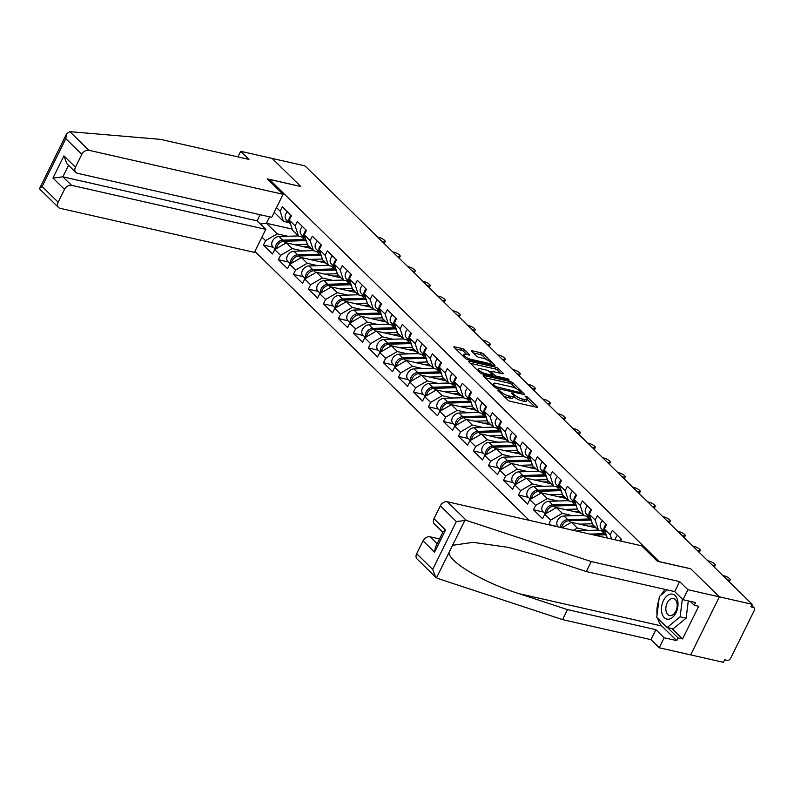 <?xml version="1.0" encoding="UTF-8"?>
<svg xmlns="http://www.w3.org/2000/svg" width="794" height="794" viewBox="0 0 794 794"><rect width="100%" height="100%" fill="white"/><g stroke="black" fill="none" stroke-linecap="round" stroke-linejoin="round"><path stroke-width="1.19" d="M498.146 389.775L497.778 390.191L507.813 400.027A1.935 0.546 26.3 0 0 510.224 401.288L536.684 407.282A1.935 0.546 26.3 0 0 537.478 407.213A1.935 0.546 26.3 0 0 537.21 406.697L527.186 396.861L524.943 396.027L526.422 397.665A6.173 1.737 26.3 0 1 527.256 399.332A6.173 1.737 26.3 0 1 524.745 399.561L522.531 399.064A6.173 1.737 26.3 0 1 514.81 395.035L511.822 392.881L511.455 393.298L512.755 394.568A6.173 1.737 26.3 0 1 513.589 396.236A6.173 1.737 26.3 0 1 511.068 396.464L508.865 395.958A6.173 1.737 26.3 0 1 501.133 391.928L498.146 389.775M464.51 349.767A1.935 0.546 26.3 0 0 462.098 348.506L454.664 346.819A1.935 0.546 26.3 0 0 453.88 346.889A1.935 0.546 26.3 0 0 454.138 347.415L465.284 358.332A1.935 0.546 26.3 0 0 467.696 359.593L494.166 365.597A1.935 0.546 26.3 0 0 494.95 365.528A1.935 0.546 26.3 0 0 494.692 365.002L483.546 354.084A1.935 0.546 26.3 0 0 481.134 352.824L472.162 350.789A1.935 0.546 26.3 0 0 471.378 350.859A1.935 0.546 26.3 0 0 471.636 351.385L476.41 356.059A1.935 0.546 26.3 0 0 478.822 357.31L483.268 358.322A5.161 1.449 26.3 0 1 488.31 360.575A5.161 1.449 26.3 0 1 490.424 363.086A5.161 1.449 26.3 0 1 488.32 363.275L470.892 359.325A5.161 1.449 26.3 0 1 465.85 357.072A5.161 1.449 26.3 0 1 463.746 354.561A5.161 1.449 26.3 0 1 465.85 354.372L468.748 355.027A1.935 0.546 26.3 0 0 469.532 354.958A1.935 0.546 26.3 0 0 469.274 354.442L464.51 349.767L463.676 351.454A1.935 0.546 26.3 0 0 461.254 350.194L455.696 348.933M435.678 577.228L417.039 558.946A5.895 4.298 -45.6 0 1 416.671 553.716L432.69 569.417L435.678 577.228L437.643 578.419L562.569 619.618L650.951 639.656L659.219 647.765L690.671 654.891L719.364 596.85L690.701 568.752L659.248 561.626L269.364 179.394L300.817 186.53L272.153 158.433L304.965 165.867L752.166 604.284L750.916 606.824L753.308 607.37L751.511 605.604M753.308 607.37A2.948 2.154 134.4 0 1 754.121 607.797A2.948 2.154 134.4 0 1 754.3 610.417L730.629 658.305A2.948 2.154 134.4 0 1 727.125 660.34L724.733 659.794L723.473 662.335L690.671 654.891L719.364 596.85L752.166 604.284M484.032 375.602A1.935 0.546 26.3 0 0 483.238 375.671A1.935 0.546 26.3 0 0 483.496 376.197L494.642 387.115A1.935 0.546 26.3 0 0 497.054 388.375L523.524 394.38A1.935 0.546 26.3 0 0 524.308 394.3A1.935 0.546 26.3 0 0 524.05 393.784L512.904 382.867A1.935 0.546 26.3 0 0 510.492 381.606L484.032 375.602L483.655 376.346M479.963 372.723L468.817 361.806A1.935 0.546 26.3 0 1 468.559 361.28A1.935 0.546 26.3 0 1 469.353 361.21L495.813 367.215A1.935 0.546 26.3 0 1 498.225 368.476L502.999 373.15A1.935 0.546 26.3 0 1 503.257 373.666A1.935 0.546 26.3 0 1 502.473 373.736L491.734 371.304A1.935 0.546 26.3 0 0 490.95 371.374A1.935 0.546 26.3 0 0 491.208 371.9L494.374 374.996A1.935 0.546 26.3 0 0 496.786 376.257L507.962 378.788L509.282 380.088L482.375 373.984A1.935 0.546 26.3 0 1 479.963 372.723M268.878 180.387L269.364 179.394M254.894 251.38L529.231 520.328M273.285 247.271L263.409 245.038L272.541 253.991L274.714 249.594L286.386 242.825L311.059 248.423M263.409 245.038L265.583 240.632L261.96 237.078M276.511 207.631L280.133 211.184L282.307 206.787L291.448 215.74L289.274 220.146L295.14 225.893L297.313 221.496L306.444 230.449L304.271 234.855L310.136 240.602L312.32 236.205L321.451 245.157L319.277 249.564L325.143 255.311L327.317 250.914L336.458 259.866L334.284 264.273L340.15 270.02L342.323 265.623L351.454 274.575L349.281 278.972L355.146 284.728L357.32 280.332L366.461 289.284L364.287 293.681L370.153 299.437L372.326 295.04L381.467 303.993L379.284 308.39L385.159 314.146L387.333 309.749L396.464 318.702L394.29 323.098L400.156 328.855L402.33 324.448L411.471 333.411L409.297 337.807L415.163 343.564L417.336 339.157L426.467 348.119L424.294 352.516L430.159 358.273L432.343 353.866L441.474 362.828L439.3 367.225L445.166 372.982L447.34 368.575L456.481 377.537L454.307 381.934L460.173 387.68L462.346 383.284L471.477 392.246L469.304 396.643L475.169 402.389L477.343 397.993L486.484 406.955L484.31 411.352L490.176 417.098L492.349 412.701L501.49 421.654L499.317 426.06L505.183 431.807L507.356 427.41L516.487 436.363L514.314 440.769L520.179 446.516L522.353 442.119L531.494 451.071L529.32 455.478L535.186 461.225L537.359 456.828L546.5 465.78L544.317 470.187L550.192 475.934L552.366 471.537L561.497 480.489L559.323 484.896L565.189 490.642L567.363 486.246L576.504 495.198L574.33 499.595L580.196 505.351L582.369 500.954L591.5 509.907L589.327 514.304L595.192 520.06L597.376 515.663L606.507 524.616L604.333 529.012L610.199 534.769L612.373 530.362L621.513 539.325L620.65 541.061M548.733 524.755L550.639 520.09L544.773 514.333L556.445 507.574L581.109 513.162M543.334 512.021L533.459 509.778L542.6 518.74L544.773 514.333M533.459 509.778L535.632 505.381L529.767 499.625L541.439 492.866L566.112 498.453M528.328 497.312L518.452 495.069L527.593 504.031L529.767 499.625M518.452 495.069L520.636 490.672L514.77 484.926L526.432 478.157L551.105 483.754M513.331 482.603L503.456 480.36L512.587 489.322L514.77 484.926M503.456 480.36L505.629 475.963L499.763 470.217L511.435 463.448L536.099 469.046M498.324 467.894L488.449 465.651L497.59 474.613L499.763 470.217M488.449 465.651L490.623 461.254L484.757 455.508L496.429 448.739L521.102 454.337M483.328 453.185L473.452 450.952L482.583 459.905L484.757 455.508M473.452 450.952L475.626 446.546L469.76 440.799L481.432 434.03L506.096 439.628M468.321 438.477L458.446 436.243L467.587 445.196L469.76 440.799M458.446 436.243L460.619 431.837L454.754 426.09L466.425 419.321L491.089 424.919M453.314 423.768L443.439 421.535L452.58 430.487L454.754 426.09M443.439 421.535L445.613 417.128L439.747 411.381L451.419 404.612L476.092 410.21M438.318 409.059L428.442 406.826L437.573 415.778L439.747 411.381M428.442 406.826L430.616 402.419L424.75 396.672L436.422 389.904L461.086 395.501M423.311 394.35L413.436 392.117L422.577 401.069L424.75 396.672M413.436 392.117L415.609 387.71L409.744 381.964L421.416 375.205L446.079 380.792M408.305 379.641L398.429 377.408L407.57 386.36L409.744 381.964M398.429 377.408L400.613 373.011L394.737 367.255L406.409 360.496L431.082 366.084M393.308 364.942L383.433 362.699L392.564 371.652L394.737 367.255M383.433 362.699L385.606 358.302L379.74 352.546L391.412 345.787L416.076 351.375M378.301 350.233L368.426 347.99L377.567 356.943L379.74 352.546M368.426 347.99L370.599 343.594L364.734 337.837L376.406 331.078L401.079 336.666M363.295 335.525L353.429 333.282L362.56 342.244L364.734 337.837M353.429 333.282L355.603 328.885L349.737 323.128L361.409 316.369L386.073 321.957M348.298 320.816L338.423 318.573L347.554 327.535L349.737 323.128M338.423 318.573L340.596 314.176L334.731 308.419L346.402 301.66L371.066 307.248M333.291 306.107L323.416 303.864L332.557 312.826L334.731 308.419M323.416 303.864L325.59 299.467L319.724 293.711L331.396 286.952L356.069 292.539M318.295 291.398L308.419 289.155L317.55 298.117L319.724 293.711M308.419 289.155L310.593 284.758L304.727 279.002L316.399 272.243L341.063 277.84M303.288 276.689L293.413 274.446L302.554 283.408L304.727 279.002M293.413 274.446L295.586 270.049L289.721 264.303L301.392 257.534L326.056 263.132M288.282 261.98L278.406 259.737L287.547 268.7L289.721 264.303M278.406 259.737L280.58 255.34L274.714 249.594M304.162 237.356L298.445 236.056L292.579 230.3L289.274 220.146M286.386 242.825L292.252 248.582L302.772 250.964M298.445 236.056L295.14 225.893M280.58 255.34L292.252 248.582M319.168 252.055L313.451 250.765L307.586 245.009L304.271 234.855M301.392 257.534L307.258 263.29L317.769 265.672M313.451 250.765L310.136 240.602M295.586 270.049L307.258 263.29M334.175 266.764L328.448 265.474L322.582 259.717L319.277 249.564M316.399 272.243L322.265 277.999L332.775 280.381M328.448 265.474L325.143 255.311M310.593 284.758L322.265 277.999M349.171 281.473L343.455 280.183L337.589 274.426L334.284 264.273M331.396 286.952L337.261 292.698L347.772 295.09M343.455 280.183L340.15 270.02M325.59 299.467L337.261 292.698M364.178 296.182L358.461 294.892L352.586 289.135L349.281 278.972M346.402 301.66L352.268 307.407L362.779 309.789M358.461 294.892L355.146 284.728M340.596 314.176L352.268 307.407M379.175 310.891L373.458 309.6L367.592 303.844L364.287 293.681M361.409 316.369L367.275 322.116L377.785 324.498M373.458 309.6L370.153 299.437M355.603 328.885L367.275 322.116M394.181 325.6L388.464 324.299L382.599 318.553L379.284 308.39M376.406 331.078L382.271 336.825L392.782 339.207M388.464 324.299L385.159 314.146M370.599 343.594L382.271 336.825M409.188 340.308L403.461 339.008L397.596 333.262L394.29 323.098M391.412 345.787L397.278 351.534L407.788 353.916M403.461 339.008L400.156 328.855M385.606 358.302L397.278 351.534M424.185 355.017L418.468 353.717L412.602 347.971L409.297 337.807M406.409 360.496L412.275 366.242L422.795 368.624M418.468 353.717L415.163 343.564M400.613 373.011L412.275 366.242M439.191 369.726L433.474 368.426L427.609 362.679L424.294 352.516M421.416 375.205L427.281 380.951L437.792 383.333M433.474 368.426L430.159 358.273M415.609 387.71L427.281 380.951M454.198 384.435L448.471 383.135L442.605 377.388L439.3 367.225M436.422 389.904L442.288 395.66L452.798 398.042M448.471 383.135L445.166 372.982M430.616 402.419L442.288 395.66M469.194 399.144L463.478 397.844L457.612 392.097L454.307 381.934M451.419 404.612L457.284 410.369L467.805 412.751M463.478 397.844L460.173 387.68M445.613 417.128L457.284 410.369M484.201 413.853L478.484 412.552L472.619 406.806L469.304 396.643M466.425 419.321L472.291 425.078L482.802 427.46M478.484 412.552L475.169 402.389M460.619 431.837L472.291 425.078M499.198 428.562L493.481 427.261L487.615 421.515L484.31 411.352M481.432 434.03L487.298 439.787L497.808 442.169M493.481 427.261L490.176 417.098M475.626 446.546L487.298 439.787M514.204 443.27L508.488 441.97L502.622 436.214L499.317 426.06M496.429 448.739L502.294 454.496L512.805 456.878M508.488 441.97L505.183 431.807M490.623 461.254L502.294 454.496M529.211 457.969L523.494 456.679L517.619 450.923L514.314 440.769M511.435 463.448L517.301 469.204L527.812 471.586M523.494 456.679L520.179 446.516M505.629 475.963L517.301 469.204M544.208 472.678L538.491 471.388L532.625 465.631L529.32 455.478M526.432 478.157L532.308 483.913L542.818 486.295M538.491 471.388L535.186 461.225M520.636 490.672L532.308 483.913M559.214 487.387L553.497 486.097L547.632 480.34L544.317 470.187M541.439 492.866L547.304 498.612L557.815 501.004M553.497 486.097L550.192 475.934M535.632 505.381L547.304 498.612M574.221 502.096L568.494 500.806L562.628 495.049L559.323 484.896M556.445 507.574L562.311 513.321L572.821 515.713M568.494 500.806L565.189 490.642M550.639 520.09L562.311 513.321M589.217 516.805L583.501 515.514L577.635 509.758L574.33 499.595M561.993 527.762L571.442 522.283L596.115 527.871M571.442 522.283L577.307 528.03L587.828 530.412M583.501 515.514L580.196 505.351M573.347 530.332L577.307 528.03M604.224 531.514L598.507 530.213L592.642 524.467L589.327 514.304M598.507 530.213L595.192 520.06M607.261 538.024L604.333 529.012M611.579 538.997L610.199 534.769M269.603 216.861L266.437 223.263L277.255 233.873L287.765 236.255M292.192 229.099L266.437 223.263L260.333 224.017M289.165 222.648L283.438 221.347L274.208 212.296M283.438 221.347L280.133 211.184M265.583 240.632L277.255 233.873M558.341 526.73L548.465 524.487M503.644 395.938A6.173 1.737 26.3 0 0 508.021 397.655L508.865 395.958M513.589 396.236L512.745 397.933A6.173 1.737 26.3 0 1 510.234 398.151L508.021 397.655M527.256 399.332L526.422 401.03A6.173 1.737 26.3 0 1 523.901 401.258L521.698 400.752A6.173 1.737 26.3 0 1 513.976 396.722L513.549 396.305M534.828 406.865L527.226 399.412M516.239 388.643L512.07 384.554A1.935 0.546 26.3 0 0 509.659 383.294L485.055 377.716M521.658 393.953L520.874 393.189M495.664 386.569L520.576 392.712L520.953 392.296L519.584 390.956A6.173 1.737 26.3 0 0 511.852 386.926L495.972 383.323A6.173 1.737 26.3 0 0 493.461 383.552A6.173 1.737 26.3 0 0 494.295 385.219L495.664 386.569L495.178 387.541M470.376 363.324L494.98 368.902L495.813 367.215M500.607 373.319L497.391 370.163A1.935 0.546 26.3 0 0 494.98 368.902M492.34 375.522L493.302 376.465M480.598 368.783A5.161 1.449 26.3 0 0 478.494 368.962A5.161 1.449 26.3 0 0 480.608 371.483A5.161 1.449 26.3 0 0 485.65 373.726L491.784 375.125A1.935 0.546 26.3 0 0 492.578 375.056A1.935 0.546 26.3 0 0 492.31 374.53L489.154 371.433A1.935 0.546 26.3 0 0 486.732 370.173L480.598 368.783M466.882 354.61L463.676 351.454M486.593 359.573L482.712 355.772A1.935 0.546 26.3 0 0 480.301 354.511L473.194 352.903M492.3 365.171L490.345 363.255M728.118 580.712L728.455 580.027A4.427 1.241 26.3 0 0 730.252 579.868A4.427 1.241 26.3 0 0 728.445 577.714A4.427 1.241 26.3 0 0 724.128 575.789L722.778 575.481M728.455 580.027L727.106 579.719M668.161 619.231A12.783 7.99 -77.2 0 0 677.868 606.447A12.783 7.99 -77.2 0 0 671.327 594.051A12.783 7.99 -77.2 0 0 661.61 606.834A12.783 7.99 -77.2 0 0 668.161 619.231M670.434 615.658A8.754 5.469 -77.2 0 0 676.974 607.579A8.754 5.469 -77.2 0 0 673.451 598.507A8.754 5.469 -77.2 0 0 672.597 598.418A8.754 5.469 -77.2 0 0 666.047 606.507A8.754 5.469 -77.2 0 0 669.58 615.578A8.754 5.469 -77.2 0 0 670.434 615.658M688.289 600.909L686.115 618.179L673.104 628.908L667.109 627.548L656.727 617.375L659.357 596.463L667.288 589.912M682.354 599.093L680.121 616.819L667.109 627.548M686.115 618.179L680.121 616.819M466.326 520.378L456.361 521.519L440.342 505.828A5.895 4.298 -45.6 0 1 447.35 501.768L466.326 520.378L591.262 561.576L679.634 581.605L687.902 589.714L719.364 596.85L690.8 568.851L657.392 561.279L641.621 545.815L447.35 501.768M672.101 628.689L682.562 638.942L698.71 606.279L694.214 605.266L695.554 602.557L682.969 599.698L674.702 591.59L586.329 571.561L537.786 555.552L508.716 547.443L473.145 542.342L452.56 545.309L448.918 552.674C449.374 562.41 484.231 582.786 518.968 593.634L567.502 609.633L655.884 629.672L664.151 637.781L676.736 640.629L661.829 626.019A22.123 13.816 102.8 0 1 657.73 618.357M586.329 571.561L591.262 561.576M682.969 599.698L687.902 589.714M674.702 591.59L679.634 581.605M416.671 553.716L423.033 540.853A5.895 4.298 -45.6 0 1 430.03 536.794L437.137 543.761M439.519 538.947L430.03 536.794M682.562 638.942L678.076 637.919L676.736 640.629M659.219 647.765L664.151 637.781M650.951 639.656L655.884 629.672M562.569 619.618L567.502 609.633M442.834 532.238L434.348 523.921A5.895 4.298 -45.6 0 1 433.99 518.69L440.342 505.828M657.065 614.675A22.123 13.816 102.8 0 1 658.921 599.917M661.154 594.984A22.123 13.816 102.8 0 1 665.273 589.456M694.214 605.266L690.224 601.346M667.605 627.667L678.076 637.919M433.99 518.69L445.523 529.995L443.102 531.712L435.41 547.274L434.576 552.167L423.033 540.853M283.091 194.322L88.819 150.274A5.895 4.298 134.4 0 0 81.812 154.334L75.46 167.197A5.895 4.298 134.4 0 0 75.817 172.427A5.895 4.298 134.4 0 0 77.435 173.291L271.717 217.338L283.091 194.322L267.32 178.858L300.688 186.501M81.812 154.334L65.803 138.642L66.636 133.739L69.832 131.665L160.596 139.377L248.969 159.405L240.701 151.297L237.932 156.904M240.701 151.297L272.153 158.433L300.718 186.431M64.503 189.369L58.141 202.232A5.895 4.298 134.4 0 0 58.508 207.462A5.895 4.298 134.4 0 0 60.126 208.326L254.408 252.373L265.782 229.357L71.5 185.31A5.895 4.298 134.4 0 0 64.503 189.369L52.96 178.055L62.845 176.824L257.127 220.871L260.164 214.717M257.127 220.871L265.782 229.357M75.817 172.427L66.904 163.693L63.917 155.882L75.46 167.197M58.508 207.462L39.859 189.18L39.7 188.238L42.132 186.53L58.141 202.232M594.478 535.126L605.554 534.789A9.836 7.166 -45.6 0 1 606.219 534.799M576.91 531.136A6.491 4.734 -45.6 0 1 579.024 530.68L598.378 530.104M589.942 534.094L604.403 533.657A9.836 7.166 -45.6 0 1 605.882 533.766M594.17 525.965A7.275 5.3 134.4 0 0 593.634 525.956L588.354 526.114M561.666 527.682A6.491 4.734 -45.6 0 1 568.881 520.735L590.557 520.08A9.836 7.166 -45.6 0 1 591.212 520.09M579.689 524.149L592.413 523.772M594.488 526.283A7.275 5.3 134.4 0 1 594.508 526.591L595.718 527.782M560.504 527.424A6.491 4.734 -45.6 0 1 567.73 519.604L589.396 518.948A9.836 7.166 -45.6 0 1 590.875 519.058M558.609 526.988L557.904 526.303A6.491 4.734 -45.6 0 1 557.795 520.001A6.491 4.734 -45.6 0 1 564.028 515.971L583.382 515.395M579.163 511.257A7.275 5.3 134.4 0 0 578.628 511.247L573.347 511.405M546.639 513.252A6.491 4.734 -45.6 0 1 553.875 506.026L575.551 505.371A9.836 7.166 -45.6 0 1 576.206 505.381M564.683 509.44L577.407 509.063M579.491 511.574A7.275 5.3 134.4 0 1 579.501 511.892L580.722 513.073M545.716 513.787A6.491 4.734 -45.6 0 1 547.135 507.991A6.491 4.734 -45.6 0 1 552.723 504.895L574.399 504.24A9.836 7.166 -45.6 0 1 575.868 504.349M545.359 513.996L542.898 511.594A6.491 4.734 -45.6 0 1 542.798 505.302A6.491 4.734 -45.6 0 1 549.021 501.262L568.375 500.686M713.111 566.003L713.449 565.318A4.427 1.241 26.3 0 0 715.255 565.159A4.427 1.241 26.3 0 0 713.439 563.006A4.427 1.241 26.3 0 0 709.121 561.08L707.782 560.772M621.186 539.007A6.491 4.734 134.4 0 0 619.786 540.863M617.484 535.374A6.491 4.734 134.4 0 0 615.211 539.821M713.449 565.318L712.109 565.01M698.115 551.294L698.442 550.609A4.427 1.241 26.3 0 0 700.248 550.45A4.427 1.241 26.3 0 0 698.442 548.297A4.427 1.241 26.3 0 0 694.115 546.371L692.775 546.064M606.189 524.298A6.491 4.734 134.4 0 0 604.998 532.268A6.491 4.734 134.4 0 0 605.534 532.705M602.477 520.666A6.491 4.734 134.4 0 0 601.286 528.635L604.998 532.268M605.117 531.414A6.491 4.734 134.4 0 0 605.435 532.397M698.442 550.609L697.102 550.302M683.108 536.585L683.445 535.9A4.427 1.241 26.3 0 0 685.252 535.742A4.427 1.241 26.3 0 0 683.436 533.588A4.427 1.241 26.3 0 0 679.118 531.662L677.768 531.355M591.183 509.589A6.491 4.734 134.4 0 0 589.992 517.559A6.491 4.734 134.4 0 0 590.528 517.996M587.481 505.957A6.491 4.734 134.4 0 0 586.29 513.936L589.992 517.559M590.111 516.705A6.491 4.734 134.4 0 0 590.428 517.698M683.445 535.9L682.096 535.603M668.101 521.876L668.439 521.192A4.427 1.241 26.3 0 0 670.245 521.033A4.427 1.241 26.3 0 0 668.439 518.879A4.427 1.241 26.3 0 0 664.112 516.954L662.772 516.646M576.176 494.88A6.491 4.734 134.4 0 0 574.985 502.85A6.491 4.734 134.4 0 0 575.531 503.287M572.474 491.248A6.491 4.734 134.4 0 0 571.283 499.228L574.985 502.85M575.104 501.997A6.491 4.734 134.4 0 0 575.432 502.989M668.439 521.192L667.099 520.894M653.105 507.168L653.442 506.483A4.427 1.241 26.3 0 0 655.239 506.324A4.427 1.241 26.3 0 0 653.432 504.17A4.427 1.241 26.3 0 0 649.115 502.245L647.765 501.937M561.179 480.172A6.491 4.734 134.4 0 0 559.988 488.141A6.491 4.734 134.4 0 0 560.524 488.578M557.477 476.549A6.491 4.734 134.4 0 0 556.286 484.519L559.988 488.141M560.107 487.288A6.491 4.734 134.4 0 0 560.425 488.28M653.442 506.483L652.092 506.185M564.157 496.548A7.275 5.3 134.4 0 0 563.631 496.538L558.341 496.697M531.643 498.543A6.491 4.734 -45.6 0 1 538.878 491.317L560.544 490.662A9.836 7.166 -45.6 0 1 561.209 490.672M549.676 494.731L562.4 494.354M564.484 496.865A7.275 5.3 134.4 0 1 564.504 497.183L565.715 498.374M530.71 499.079A6.491 4.734 -45.6 0 1 532.129 493.282A6.491 4.734 -45.6 0 1 537.717 490.186L559.393 489.531A9.836 7.166 -45.6 0 1 560.872 489.64M530.352 499.287L527.901 496.885A6.491 4.734 -45.6 0 1 527.792 490.593A6.491 4.734 -45.6 0 1 534.015 486.553L553.378 485.978M638.098 492.459L638.436 491.774A4.427 1.241 26.3 0 0 640.242 491.615A4.427 1.241 26.3 0 0 638.426 489.461A4.427 1.241 26.3 0 0 634.108 487.536L632.768 487.228M546.173 465.463A6.491 4.734 134.4 0 0 544.982 473.432A6.491 4.734 134.4 0 0 545.518 473.869M542.471 461.84A6.491 4.734 134.4 0 0 541.28 469.81L544.982 473.432M545.101 472.579A6.491 4.734 134.4 0 0 545.428 473.571M638.436 491.774L637.096 491.476M549.16 481.839A7.275 5.3 134.4 0 0 548.624 481.829L543.344 481.988M516.636 483.834A6.491 4.734 -45.6 0 1 523.871 476.608L545.547 475.963A9.836 7.166 -45.6 0 1 546.203 475.963M534.68 480.023L547.403 479.645M549.478 482.157A7.275 5.3 134.4 0 1 549.498 482.474L550.718 483.665M515.713 484.37A6.491 4.734 -45.6 0 1 517.132 478.584A6.491 4.734 -45.6 0 1 522.72 475.477L544.386 474.832A9.836 7.166 -45.6 0 1 545.865 474.931M515.346 484.578L512.894 482.176A6.491 4.734 -45.6 0 1 512.785 475.884A6.491 4.734 -45.6 0 1 519.018 471.844L538.372 471.269M623.091 477.75L623.429 477.075A4.427 1.241 26.3 0 0 625.235 476.906A4.427 1.241 26.3 0 0 623.429 474.752A4.427 1.241 26.3 0 0 619.102 472.827L617.762 472.519M531.166 450.754A6.491 4.734 134.4 0 0 529.975 458.733A6.491 4.734 134.4 0 0 530.521 459.16M527.464 447.131A6.491 4.734 134.4 0 0 526.273 455.101L529.975 458.733M530.094 457.87A6.491 4.734 134.4 0 0 530.422 458.863M623.429 477.075L622.089 476.767M534.154 467.13A7.275 5.3 134.4 0 0 533.628 467.12L528.338 467.279M501.629 469.125A6.491 4.734 -45.6 0 1 508.875 461.9L530.541 461.254A9.836 7.166 -45.6 0 1 531.206 461.254M519.673 465.314L532.397 464.937M534.481 467.448A7.275 5.3 134.4 0 1 534.501 467.765L535.712 468.956M500.706 469.671A6.491 4.734 -45.6 0 1 502.126 463.875A6.491 4.734 -45.6 0 1 507.713 460.768L529.39 460.123A9.836 7.166 -45.6 0 1 530.868 460.222M500.349 469.879L497.888 467.468A6.491 4.734 -45.6 0 1 497.788 461.175A6.491 4.734 -45.6 0 1 504.011 457.136L523.365 456.56M608.095 463.041L608.432 462.366A4.427 1.241 26.3 0 0 610.229 462.197A4.427 1.241 26.3 0 0 608.422 460.044A4.427 1.241 26.3 0 0 604.105 458.118L602.755 457.81M516.169 436.045A6.491 4.734 134.4 0 0 514.978 444.025A6.491 4.734 134.4 0 0 515.514 444.451M512.467 432.422A6.491 4.734 134.4 0 0 511.276 440.392L514.978 444.025M515.098 443.161A6.491 4.734 134.4 0 0 515.415 444.154M608.432 462.366L607.082 462.058M519.147 452.421A7.275 5.3 134.4 0 0 518.621 452.411L513.331 452.57M486.633 454.416A6.491 4.734 -45.6 0 1 493.868 447.191L515.544 446.546A9.836 7.166 -45.6 0 1 516.199 446.556M504.676 450.605L517.4 450.228M519.475 452.739A7.275 5.3 134.4 0 1 519.494 453.056L520.705 454.247M485.7 454.962A6.491 4.734 -45.6 0 1 487.129 449.166A6.491 4.734 -45.6 0 1 492.717 446.059L514.383 445.414A9.836 7.166 -45.6 0 1 515.862 445.513M485.342 455.17L482.891 452.759A6.491 4.734 -45.6 0 1 482.782 446.466A6.491 4.734 -45.6 0 1 489.015 442.427L508.368 441.851M593.088 448.332L593.426 447.657A4.427 1.241 26.3 0 0 595.232 447.488A4.427 1.241 26.3 0 0 593.416 445.345A4.427 1.241 26.3 0 0 589.098 443.409L587.759 443.102M501.163 421.346A6.491 4.734 134.4 0 0 499.972 429.316A6.491 4.734 134.4 0 0 500.508 429.743M497.461 417.713A6.491 4.734 134.4 0 0 496.27 425.683L499.972 429.316M500.091 428.452A6.491 4.734 134.4 0 0 500.418 429.445M593.426 447.657L592.086 447.35M504.15 437.712A7.275 5.3 134.4 0 0 503.614 437.702L498.334 437.861M471.626 439.707A6.491 4.734 -45.6 0 1 478.861 432.482L500.538 431.837A9.836 7.166 -45.6 0 1 501.193 431.847M489.67 435.906L502.394 435.519M504.468 438.03A7.275 5.3 134.4 0 1 504.488 438.348L505.709 439.539M470.703 440.253A6.491 4.734 -45.6 0 1 472.122 434.457A6.491 4.734 -45.6 0 1 477.71 431.35L499.386 430.705A9.836 7.166 -45.6 0 1 500.855 430.805M470.336 440.462L467.884 438.05A6.491 4.734 -45.6 0 1 467.775 431.757A6.491 4.734 -45.6 0 1 474.008 427.728L493.362 427.142M578.082 433.623L578.419 432.948A4.427 1.241 26.3 0 0 580.225 432.79A4.427 1.241 26.3 0 0 578.419 430.636A4.427 1.241 26.3 0 0 574.092 428.7L572.752 428.403M486.156 406.637A6.491 4.734 134.4 0 0 484.965 414.607A6.491 4.734 134.4 0 0 485.511 415.034M482.454 403.005A6.491 4.734 134.4 0 0 481.263 410.974L484.965 414.607M485.084 413.743A6.491 4.734 134.4 0 0 485.412 414.736M578.419 432.948L577.079 432.641M489.144 423.004A7.275 5.3 134.4 0 0 488.618 423.004L483.328 423.162M456.629 425.008A6.491 4.734 -45.6 0 1 463.865 417.773L485.531 417.128A9.836 7.166 -45.6 0 1 486.196 417.138M474.663 421.197L487.387 420.81M489.471 423.331A7.275 5.3 134.4 0 1 489.491 423.639L490.702 424.83M455.696 425.544A6.491 4.734 -45.6 0 1 457.116 419.748A6.491 4.734 -45.6 0 1 462.704 416.642L484.38 415.996A9.836 7.166 -45.6 0 1 485.859 416.096M455.339 425.753L452.878 423.341A6.491 4.734 -45.6 0 1 452.779 417.048A6.491 4.734 -45.6 0 1 459.001 413.019L478.355 412.433M563.085 418.914L563.422 418.24A4.427 1.241 26.3 0 0 565.219 418.081A4.427 1.241 26.3 0 0 563.412 415.927A4.427 1.241 26.3 0 0 559.095 413.992L557.745 413.694M471.16 391.928A6.491 4.734 134.4 0 0 469.969 399.898A6.491 4.734 134.4 0 0 470.505 400.325M467.458 388.296A6.491 4.734 134.4 0 0 466.267 396.266L469.969 399.898M470.088 399.035A6.491 4.734 134.4 0 0 470.405 400.027M563.422 418.24L562.073 417.932M474.137 408.295A7.275 5.3 134.4 0 0 473.611 408.295L468.331 408.453M441.623 410.3A6.491 4.734 -45.6 0 1 448.858 403.064L470.534 402.419A9.836 7.166 -45.6 0 1 471.189 402.429M459.666 406.488L472.39 406.101M474.465 408.622A7.275 5.3 134.4 0 1 474.484 408.93L475.695 410.121M440.69 410.835A6.491 4.734 -45.6 0 1 442.119 405.039A6.491 4.734 -45.6 0 1 447.707 401.933L469.373 401.288A9.836 7.166 -45.6 0 1 470.852 401.387M440.333 411.044L437.881 408.632A6.491 4.734 -45.6 0 1 437.772 402.34A6.491 4.734 -45.6 0 1 444.005 398.31L463.359 397.725M548.078 404.215L548.416 403.531A4.427 1.241 26.3 0 0 550.222 403.372A4.427 1.241 26.3 0 0 548.416 401.218A4.427 1.241 26.3 0 0 544.089 399.283L542.749 398.985M456.153 377.219A6.491 4.734 134.4 0 0 454.962 385.189A6.491 4.734 134.4 0 0 455.508 385.616M452.451 373.587A6.491 4.734 134.4 0 0 451.26 381.557L454.962 385.189M455.081 384.326A6.491 4.734 134.4 0 0 455.409 385.318M548.416 403.531L547.076 403.223M459.14 393.596A7.275 5.3 134.4 0 0 458.604 393.586L453.324 393.745M426.616 395.591A6.491 4.734 -45.6 0 1 433.852 388.355L455.528 387.71A9.836 7.166 -45.6 0 1 456.183 387.72M444.66 391.779L457.384 391.392M459.468 393.913A7.275 5.3 134.4 0 1 459.478 394.221L460.699 395.412M425.693 396.127A6.491 4.734 -45.6 0 1 427.112 390.33A6.491 4.734 -45.6 0 1 432.7 387.224L454.376 386.579A9.836 7.166 -45.6 0 1 455.845 386.678M425.336 396.335L422.874 393.923A6.491 4.734 -45.6 0 1 422.765 387.631A6.491 4.734 -45.6 0 1 428.998 383.601L448.352 383.016M533.082 389.507L533.409 388.822A4.427 1.241 26.3 0 0 535.216 388.663A4.427 1.241 26.3 0 0 533.409 386.509A4.427 1.241 26.3 0 0 529.082 384.574L527.742 384.276M441.156 362.511A6.491 4.734 134.4 0 0 439.965 370.48A6.491 4.734 134.4 0 0 440.501 370.917M437.444 358.878A6.491 4.734 134.4 0 0 436.253 366.848L439.965 370.48M440.084 369.617A6.491 4.734 134.4 0 0 440.402 370.609M533.409 388.822L532.069 388.514M444.134 378.887A7.275 5.3 134.4 0 0 443.608 378.877L438.318 379.036M411.62 380.882A6.491 4.734 -45.6 0 1 418.855 373.656L440.521 373.001A9.836 7.166 -45.6 0 1 441.186 373.011M429.653 377.071L442.377 376.684M444.461 379.204A7.275 5.3 134.4 0 1 444.481 379.512L445.692 380.703M410.687 381.418A6.491 4.734 -45.6 0 1 412.106 375.622A6.491 4.734 -45.6 0 1 417.694 372.525L439.37 371.87A9.836 7.166 -45.6 0 1 440.849 371.969M410.329 381.626L407.878 379.214A6.491 4.734 -45.6 0 1 407.769 372.922A6.491 4.734 -45.6 0 1 413.992 368.892L433.355 368.307M518.075 374.798L518.413 374.113A4.427 1.241 26.3 0 0 520.219 373.954A4.427 1.241 26.3 0 0 518.403 371.8A4.427 1.241 26.3 0 0 514.085 369.875L512.735 369.567M426.15 347.802A6.491 4.734 134.4 0 0 424.959 355.772A6.491 4.734 134.4 0 0 425.495 356.208M422.448 344.169A6.491 4.734 134.4 0 0 421.257 352.139L424.959 355.772M425.078 354.908A6.491 4.734 134.4 0 0 425.395 355.901M518.413 374.113L517.073 373.805M429.137 364.178A7.275 5.3 134.4 0 0 428.601 364.168L423.321 364.327M396.613 366.173A6.491 4.734 -45.6 0 1 403.848 358.948L425.524 358.293A9.836 7.166 -45.6 0 1 426.18 358.302M414.657 362.362L427.38 361.975M429.455 364.496A7.275 5.3 134.4 0 1 429.475 364.803L430.685 365.994M395.68 366.709A6.491 4.734 -45.6 0 1 397.109 360.913A6.491 4.734 -45.6 0 1 402.697 357.816L424.363 357.161A9.836 7.166 -45.6 0 1 425.842 357.26M395.323 366.917L392.871 364.515A6.491 4.734 -45.6 0 1 392.762 358.213A6.491 4.734 -45.6 0 1 398.995 354.184L418.349 353.598M503.068 360.089L503.406 359.404A4.427 1.241 26.3 0 0 505.212 359.245A4.427 1.241 26.3 0 0 503.406 357.092A4.427 1.241 26.3 0 0 499.079 355.166L497.739 354.858M411.143 333.093A6.491 4.734 134.4 0 0 409.952 341.063A6.491 4.734 134.4 0 0 410.498 341.499M407.441 329.46A6.491 4.734 134.4 0 0 406.25 337.43L409.952 341.063M410.071 340.199A6.491 4.734 134.4 0 0 410.399 341.192M503.406 359.404L502.066 359.096M414.131 349.469A7.275 5.3 134.4 0 0 413.595 349.459L408.315 349.618M381.606 351.464A6.491 4.734 -45.6 0 1 388.842 344.239L410.518 343.584A9.836 7.166 -45.6 0 1 411.173 343.594M399.65 347.653L412.374 347.266M414.458 349.787A7.275 5.3 134.4 0 1 414.468 350.094L415.689 351.285M380.683 352A6.491 4.734 -45.6 0 1 382.103 346.204A6.491 4.734 -45.6 0 1 387.69 343.107L409.367 342.452A9.836 7.166 -45.6 0 1 410.835 342.551M380.326 352.208L377.865 349.807A6.491 4.734 -45.6 0 1 377.765 343.504A6.491 4.734 -45.6 0 1 383.988 339.475L403.342 338.889M488.072 345.38L488.409 344.695A4.427 1.241 26.3 0 0 490.206 344.536A4.427 1.241 26.3 0 0 488.399 342.383A4.427 1.241 26.3 0 0 484.082 340.457L482.732 340.15M396.146 318.384A6.491 4.734 134.4 0 0 394.955 326.354A6.491 4.734 134.4 0 0 395.491 326.791M392.444 314.752A6.491 4.734 134.4 0 0 391.253 322.721L394.955 326.354M395.075 325.5A6.491 4.734 134.4 0 0 395.392 326.483M488.409 344.695L487.059 344.388M399.124 334.76A7.275 5.3 134.4 0 0 398.598 334.75L393.308 334.909M366.61 336.755A6.491 4.734 -45.6 0 1 373.845 329.53L395.511 328.875A9.836 7.166 -45.6 0 1 396.176 328.885M384.643 332.944L397.367 332.567M399.451 335.078A7.275 5.3 134.4 0 1 399.471 335.386L400.682 336.577M365.677 337.291A6.491 4.734 -45.6 0 1 367.096 331.495A6.491 4.734 -45.6 0 1 372.694 328.398L394.36 327.743A9.836 7.166 -45.6 0 1 395.839 327.843M365.319 337.5L362.868 335.098A6.491 4.734 -45.6 0 1 362.759 328.795A6.491 4.734 -45.6 0 1 368.982 324.766L388.345 324.18M473.065 330.671L473.403 329.986A4.427 1.241 26.3 0 0 475.209 329.828A4.427 1.241 26.3 0 0 473.393 327.674A4.427 1.241 26.3 0 0 469.075 325.748L467.735 325.441M381.14 303.675A6.491 4.734 134.4 0 0 379.949 311.645A6.491 4.734 134.4 0 0 380.485 312.082M377.438 300.043A6.491 4.734 134.4 0 0 376.247 308.022L379.949 311.645M380.068 310.791A6.491 4.734 134.4 0 0 380.395 311.784M473.403 329.986L472.063 329.689M384.127 320.051A7.275 5.3 134.4 0 0 383.591 320.042L378.311 320.2M351.603 322.046A6.491 4.734 -45.6 0 1 358.838 314.821L380.515 314.166A9.836 7.166 -45.6 0 1 381.17 314.176M369.647 318.235L382.371 317.858M384.445 320.369A7.275 5.3 134.4 0 1 384.465 320.677L385.686 321.868M350.68 322.582A6.491 4.734 -45.6 0 1 352.099 316.786A6.491 4.734 -45.6 0 1 357.687 313.69L379.363 313.034A9.836 7.166 -45.6 0 1 380.832 313.144M350.313 322.791L347.861 320.389A6.491 4.734 -45.6 0 1 347.752 314.087A6.491 4.734 -45.6 0 1 353.985 310.057L373.339 309.481M458.059 315.962L458.396 315.278A4.427 1.241 26.3 0 0 460.202 315.119A4.427 1.241 26.3 0 0 458.396 312.965A4.427 1.241 26.3 0 0 454.069 311.04L452.729 310.732M366.133 288.966A6.491 4.734 134.4 0 0 364.942 296.936A6.491 4.734 134.4 0 0 365.488 297.373M362.431 285.334A6.491 4.734 134.4 0 0 361.24 293.314L364.942 296.936M365.061 296.083A6.491 4.734 134.4 0 0 365.389 297.075M458.396 315.278L457.056 314.98M369.121 305.343A7.275 5.3 134.4 0 0 368.595 305.333L363.305 305.492M336.596 307.338A6.491 4.734 -45.6 0 1 343.842 300.112L365.508 299.457A9.836 7.166 -45.6 0 1 366.173 299.467M354.64 303.526L367.364 303.149M369.448 305.66A7.275 5.3 134.4 0 1 369.468 305.968L370.679 307.159M335.673 307.873A6.491 4.734 -45.6 0 1 337.093 302.077A6.491 4.734 -45.6 0 1 342.68 298.981L364.357 298.326A9.836 7.166 -45.6 0 1 365.836 298.435M335.316 308.082L332.855 305.68A6.491 4.734 -45.6 0 1 332.755 299.388A6.491 4.734 -45.6 0 1 338.978 295.348L358.332 294.773M443.062 301.254L443.399 300.569A4.427 1.241 26.3 0 0 445.196 300.41A4.427 1.241 26.3 0 0 443.389 298.256A4.427 1.241 26.3 0 0 439.072 296.331L437.722 296.023M351.137 274.258A6.491 4.734 134.4 0 0 349.946 282.227A6.491 4.734 134.4 0 0 350.482 282.664M347.435 270.635A6.491 4.734 134.4 0 0 346.244 278.605L349.946 282.227M350.065 281.374A6.491 4.734 134.4 0 0 350.382 282.366M443.399 300.569L442.05 300.271M354.114 290.634A7.275 5.3 134.4 0 0 353.588 290.624L348.308 290.783M321.6 292.629A6.491 4.734 -45.6 0 1 328.835 285.403L350.511 284.748A9.836 7.166 -45.6 0 1 351.166 284.758M339.643 288.817L352.367 288.44M354.442 290.951A7.275 5.3 134.4 0 1 354.461 291.269L355.672 292.46M320.667 293.165A6.491 4.734 -45.6 0 1 322.096 287.368A6.491 4.734 -45.6 0 1 327.684 284.272L349.35 283.617A9.836 7.166 -45.6 0 1 350.829 283.726M320.31 293.373L317.858 290.971A6.491 4.734 -45.6 0 1 317.749 284.679A6.491 4.734 -45.6 0 1 323.982 280.639L343.336 280.064M428.055 286.545L428.393 285.86A4.427 1.241 26.3 0 0 430.199 285.701A4.427 1.241 26.3 0 0 428.383 283.547A4.427 1.241 26.3 0 0 424.065 281.622L422.726 281.314M336.13 259.549A6.491 4.734 134.4 0 0 334.939 267.518A6.491 4.734 134.4 0 0 335.485 267.955M332.428 255.926A6.491 4.734 134.4 0 0 331.237 263.896L334.939 267.518M335.058 266.665A6.491 4.734 134.4 0 0 335.386 267.657M428.393 285.86L427.053 285.562M339.117 275.925A7.275 5.3 134.4 0 0 338.581 275.915L333.301 276.074M306.593 277.92A6.491 4.734 -45.6 0 1 313.829 270.694L335.505 270.039A9.836 7.166 -45.6 0 1 336.16 270.049M324.637 274.109L337.361 273.732M339.445 276.243A7.275 5.3 134.4 0 1 339.455 276.56L340.676 277.751M305.67 278.456A6.491 4.734 -45.6 0 1 307.089 272.67A6.491 4.734 -45.6 0 1 312.677 269.563L334.353 268.908A9.836 7.166 -45.6 0 1 335.822 269.017M305.303 278.664L302.851 276.262A6.491 4.734 -45.6 0 1 302.742 269.97A6.491 4.734 -45.6 0 1 308.975 265.93L328.329 265.355M413.049 271.836L413.386 271.151A4.427 1.241 26.3 0 0 415.193 270.992A4.427 1.241 26.3 0 0 413.386 268.838A4.427 1.241 26.3 0 0 409.059 266.913L407.719 266.605M321.123 244.84A6.491 4.734 134.4 0 0 319.932 252.82A6.491 4.734 134.4 0 0 320.478 253.246M317.421 241.217A6.491 4.734 134.4 0 0 316.23 249.187L319.932 252.82M320.051 251.956A6.491 4.734 134.4 0 0 320.379 252.949M413.386 271.151L412.046 270.853M324.111 261.216A7.275 5.3 134.4 0 0 323.585 261.206L318.295 261.365M291.597 263.211A6.491 4.734 -45.6 0 1 298.832 255.986L320.498 255.34A9.836 7.166 -45.6 0 1 321.163 255.34M309.63 259.4L322.354 259.023M324.438 261.534A7.275 5.3 134.4 0 1 324.458 261.851L325.669 263.042M290.664 263.747A6.491 4.734 -45.6 0 1 292.083 257.961A6.491 4.734 -45.6 0 1 297.671 254.854L319.347 254.209A9.836 7.166 -45.6 0 1 320.826 254.308M290.306 263.955L287.845 261.554A6.491 4.734 -45.6 0 1 287.746 255.261A6.491 4.734 -45.6 0 1 293.969 251.222L313.322 250.646M398.052 257.127L398.389 256.452A4.427 1.241 26.3 0 0 400.186 256.283A4.427 1.241 26.3 0 0 398.38 254.13A4.427 1.241 26.3 0 0 394.062 252.204L392.712 251.897M306.127 230.131A6.491 4.734 134.4 0 0 304.936 238.111A6.491 4.734 134.4 0 0 305.472 238.537M302.425 226.508A6.491 4.734 134.4 0 0 301.234 234.478L304.936 238.111M305.055 237.247A6.491 4.734 134.4 0 0 305.372 238.24M398.389 256.452L397.04 256.144M309.114 246.507A7.275 5.3 134.4 0 0 308.578 246.497L303.298 246.656M276.59 248.502A6.491 4.734 -45.6 0 1 283.825 241.277L305.501 240.632A9.836 7.166 -45.6 0 1 306.156 240.632M294.634 244.691L307.357 244.314M309.432 246.825A7.275 5.3 134.4 0 1 309.452 247.142L310.662 248.333M275.657 249.048A6.491 4.734 -45.6 0 1 277.086 243.252A6.491 4.734 -45.6 0 1 282.674 240.145L304.34 239.5A9.836 7.166 -45.6 0 1 305.819 239.599M275.3 249.256L272.848 246.845A6.491 4.734 -45.6 0 1 272.739 240.552A6.491 4.734 -45.6 0 1 278.972 236.513L298.326 235.937M383.045 242.418L383.383 241.743A4.427 1.241 26.3 0 0 385.189 241.575A4.427 1.241 26.3 0 0 383.383 239.421A4.427 1.241 26.3 0 0 379.056 237.495L377.716 237.188M291.12 215.432A6.491 4.734 134.4 0 0 289.929 223.402A6.491 4.734 134.4 0 0 290.475 223.829M287.418 211.8A6.491 4.734 134.4 0 0 286.227 219.769L289.929 223.402M290.048 222.538A6.491 4.734 134.4 0 0 290.376 223.531M383.383 241.743L382.043 241.436M500.617 392.98L501.133 391.928M510.234 398.151L511.068 396.464M512.993 394.817L513.51 393.764M513.976 396.722L514.81 395.035M521.698 400.752L522.531 399.064M523.901 401.258L524.745 399.561M526.66 397.913L527.186 396.861M536.903 407.322L537.21 406.697M499.317 391.7L499.833 390.658M509.659 383.294L510.492 381.606M512.07 384.554L512.904 382.867M523.732 394.419L524.05 393.784M496.905 388.335L497.352 387.442M520.139 393.606L520.576 392.712M493.779 386.271L494.295 385.219M468.976 361.955L469.353 361.21M497.391 370.163L498.225 368.476M502.681 373.776L502.999 373.15M490.692 372.942L491.208 371.9M493.61 376.535L494.374 374.996M496.339 377.15L496.786 376.257M507.515 379.681L507.962 378.788M485.203 374.629L485.65 373.726M491.347 376.019L491.784 375.125M468.966 355.067L469.274 354.442M470.455 360.218L470.892 359.325M487.873 364.168L488.32 363.275M471.795 351.534L472.162 350.789M480.301 354.511L481.134 352.824M482.712 355.772L483.546 354.084M494.374 365.637L494.692 365.002M454.297 347.574L454.664 346.819M461.254 350.194L462.098 348.506M465.016 520.11L452.56 545.309M448.918 552.674L436.472 577.863M432.69 569.417L456.361 521.519M445.523 529.995L434.576 552.167M661.829 626.019L518.968 593.634M65.803 138.642L42.132 186.53M52.96 178.055L63.917 155.882M69.832 131.665L88.819 150.274M68.542 165.301L62.845 176.824L71.5 185.31M605.554 534.789L606.517 535.732M579.024 530.68L580.275 531.901M601.614 530.918L604.403 533.657M568.881 520.735L570.826 522.641M590.557 520.08L591.52 521.033M564.028 515.971L567.73 519.604M586.607 516.219L589.396 518.948M553.875 506.026L555.82 507.932M575.551 505.371L576.513 506.324M549.021 501.262L552.723 504.895M571.601 501.51L574.399 504.24M538.878 491.317L540.823 493.223M560.544 490.662L561.517 491.615M534.015 486.553L537.717 490.186M556.604 486.801L559.393 489.531M523.871 476.608L525.817 478.514M545.547 475.963L546.51 476.906M519.018 471.844L522.72 475.477M541.597 472.093L544.386 474.832M508.875 461.9L510.81 463.805M530.541 461.254L531.504 462.197M504.011 457.136L507.713 460.768M526.601 457.384L529.39 460.123M493.868 447.191L495.813 449.096M515.544 446.546L516.507 447.488M489.015 442.427L492.717 446.059M511.594 442.675L514.383 445.414M478.861 432.482L480.807 434.387M500.538 431.837L501.5 432.78M474.008 427.728L477.71 431.35M496.587 427.966L499.386 430.705M463.865 417.773L465.81 419.679M485.531 417.128L486.494 418.071M459.001 413.019L462.704 416.642M481.591 413.257L484.38 415.996M448.858 403.064L450.803 404.98M470.534 402.419L471.497 403.362M444.005 398.31L447.707 401.933M466.584 398.548L469.373 401.288M433.852 388.355L435.797 390.271M455.528 387.71L456.49 388.653M428.998 383.601L432.7 387.224M451.578 383.839L454.376 386.579M418.855 373.656L420.8 375.562M440.521 373.001L441.484 373.944M413.992 368.892L417.694 372.525M436.581 369.131L439.37 371.87M403.848 358.948L405.794 360.853M425.524 358.293L426.487 359.235M398.995 354.184L402.697 357.816M421.574 354.422L424.363 357.161M388.842 344.239L390.787 346.144M410.518 343.584L411.481 344.527M383.988 339.475L387.69 343.107M406.568 339.713L409.367 342.452M373.845 329.53L375.79 331.435M395.511 328.875L396.484 329.818M368.982 324.766L372.694 328.398M391.571 325.004L394.36 327.743M358.838 314.821L360.784 316.727M380.515 314.166L381.477 315.119M353.985 310.057L357.687 313.69M376.564 310.295L379.363 313.034M343.842 300.112L345.787 302.018M365.508 299.457L366.471 300.41M338.978 295.348L342.68 298.981M361.568 295.596L364.357 298.326M328.835 285.403L330.78 287.309M350.511 284.748L351.474 285.701M323.982 280.639L327.684 284.272M346.561 280.887L349.35 283.617M313.829 270.694L315.774 272.6M335.505 270.039L336.467 270.992M308.975 265.93L312.677 269.563M331.555 266.179L334.353 268.908M298.832 255.986L300.777 257.891M320.498 255.34L321.461 256.283M293.969 251.222L297.671 254.854M316.558 251.47L319.347 254.209M283.825 241.277L285.771 243.182M305.501 240.632L306.464 241.575M278.972 236.513L282.674 240.145M301.551 236.761L304.34 239.5M754.121 607.797L751.63 605.365M520.616 393.715L521.132 392.663M492.657 385.169L493.461 383.552M490.345 372.594L490.95 371.374M477.72 370.53L478.494 368.962M492.022 376.167L492.578 375.056M462.991 356.089L463.746 354.561M489.69 364.575L490.424 363.086M730.252 579.868L729.279 581.843M66.636 133.739L39.7 188.238M715.255 565.159L714.272 567.134M700.248 550.45L699.276 552.435M685.252 535.742L684.269 537.727M670.245 521.033L669.263 523.018M655.239 506.324L654.266 508.309M640.242 491.615L639.259 493.6M625.235 476.906L624.253 478.891M610.229 462.197L609.256 464.182M595.232 447.488L594.249 449.473M580.225 432.79L579.243 434.765M565.219 418.081L564.246 420.056M550.222 403.372L549.24 405.347M535.216 388.663L534.243 390.638M520.219 373.954L519.236 375.929M505.212 359.245L504.23 361.22M490.206 344.536L489.233 346.521M475.209 329.828L474.226 331.813M460.202 315.119L459.22 317.104M445.196 300.41L444.223 302.395M430.199 285.701L429.217 287.686M415.193 270.992L414.21 272.977M400.186 256.283L399.213 258.268M385.189 241.575L384.207 243.56"/></g></svg>

